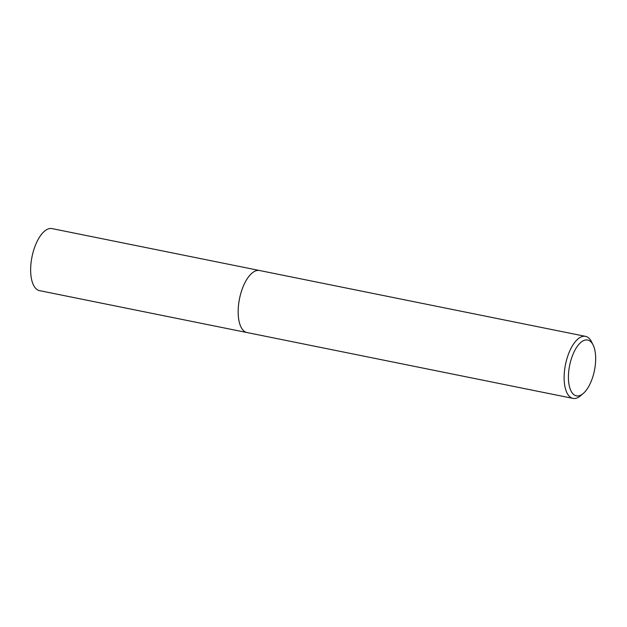 <?xml version="1.0" encoding="UTF-8"?>
<svg xmlns="http://www.w3.org/2000/svg" width="627" height="627" viewBox="0 0 627 627"><rect width="100%" height="100%" fill="white"/><g stroke="black" fill="none" stroke-linecap="round" stroke-linejoin="round"><path stroke-width="0.94" d="M247.289 332.6A31.648 14.068 -78.6 0 1 247.03 332.561A31.64 14.068 -78.6 0 1 239.984 296.595A31.64 14.068 -78.6 0 1 259.57 270.519A31.648 14.068 -78.6 0 1 259.813 270.574M247.21 332.592A31.648 14.068 -78.6 0 1 239.976 296.595A31.648 14.068 -78.6 0 1 259.743 270.558M583.314 393.411L580.673 395.684A31.64 14.068 -78.6 0 1 573 398.396A31.64 14.068 -78.6 0 1 565.946 362.437A31.64 14.068 -78.6 0 1 585.532 336.362A31.64 14.068 -78.6 0 1 591.551 341.833L593.103 344.952A28.481 12.665 -78.6 0 1 594.035 372.383A28.481 12.665 -78.6 0 1 583.314 393.411A28.481 12.665 -78.6 0 1 570.672 390.245A28.481 12.665 -78.6 0 1 570.061 363.488A28.481 12.665 -78.6 0 1 593.103 344.952M259.562 270.519A31.648 14.068 -78.6 0 0 239.733 297.668A31.648 14.068 -78.6 0 0 246.09 332.286A31.648 14.068 -78.6 0 0 247.03 332.561L39.525 290.638A31.64 14.068 -78.6 0 1 38.576 290.372A31.64 14.068 -78.6 0 1 32.228 255.761A31.64 14.068 -78.6 0 1 52.057 228.604L585.532 336.362M247.038 332.553L573 398.396"/></g></svg>
